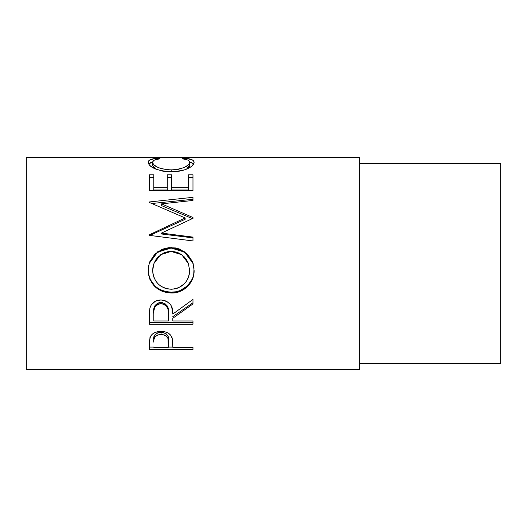 <?xml version="1.0" encoding="UTF-8"?>
<svg xmlns="http://www.w3.org/2000/svg" width="527" height="527" viewBox="0 0 527 527"><rect width="100%" height="100%" fill="white"/><g stroke="black" fill="none" stroke-linecap="round" stroke-linejoin="round"><path stroke-width="0.79" d="M26.35 369.592L359.605 369.592L359.605 157.408L26.35 157.408L26.35 369.592L26.35 157.408L359.605 157.408L359.605 369.592L26.35 369.592M192.981 349.625L149.293 349.625L149.398 340.949L150.544 336.272L152.573 333.953L155.551 332.254L161.012 331.345L164.806 331.733L168.192 333.071L170.695 335.225L172.355 338.802L172.816 347.28L192.981 347.28L192.981 349.625L192.981 347.28L172.816 347.28L172.098 337.807C170.531 333.663 166.835 331.509 161.012 331.345C155.313 331.516 151.631 333.591 149.951 337.557L149.293 349.625L192.981 349.625L192.981 347.28M192.981 324.224L149.293 324.224L149.385 312.504L149.885 308.078L151.302 304.83L155.419 301.167L160.979 299.949L166.334 301.062L170.419 304.441L171.657 306.714L172.816 314.052L192.981 299.422L192.981 303.941L172.816 318.262L172.816 320.963L192.981 320.963L192.981 324.224L192.981 320.963L172.816 320.963L172.816 318.262L192.981 303.941L192.981 299.422L172.816 314.052C173.383 305.95 169.437 301.246 160.979 299.949C155.142 300.225 151.447 302.933 149.885 308.078L149.293 324.224L192.981 324.224M148.278 272.979L148.548 266.194L149.767 261.8L154.74 254.245L162.211 249.205L168.831 247.657L175.623 247.953L179.964 249.192L187.408 254.172L192.434 261.557L194.002 268.118L193.712 274.857L192.48 279.152L187.52 286.49L180.129 291.398L173.581 292.933L166.848 292.637L162.52 291.438L158.515 289.442L154.984 286.728L149.931 279.462L148.278 272.979M192.981 218.87L192.981 217.519L161.545 203.863L192.981 217.519L192.981 218.316L161.473 233.086L192.981 237.11L192.981 240.951L149.293 235.352L149.293 234.811L185.135 217.947L149.293 202.427L149.293 201.96L192.981 197.329L192.981 200.451L161.545 203.863L161.545 205.622L192.362 218.6L161.545 205.622L161.545 203.863L192.981 200.451L192.981 199.278L151.895 203.501L192.981 199.278M192.981 190.57L149.293 190.57L149.293 174.793L153.772 174.793L153.772 190.003L167.217 190.003L167.217 174.793L171.697 174.793L171.697 190.003L188.501 190.003L188.501 174.793L192.981 174.793L192.981 190.57L149.293 190.57L149.293 174.793L153.772 174.793L153.772 187.77L167.217 187.77L167.217 174.793L171.697 174.793L171.697 187.77L188.501 187.77L188.501 174.793L192.981 174.793L192.981 184.529M156.223 158.363L159.938 158.746L154.444 160.096L153.087 161.143L152.731 163.001L153.963 164.879L157.843 167.382L160.643 168.456L167.467 169.773L173.06 169.892L178.515 169.266L184.569 167.336L188.429 164.806L189.555 162.915L189.173 161.091L187.77 160.07L182.335 158.746L184.937 158.258L191.821 159.641L193.561 160.821L194.081 162.718L192.322 165.741L189.885 167.54L184.799 169.786L175.089 171.683L166.341 171.637L161.98 170.998L154.543 168.568L149.694 165.399L148.265 163.054L148.706 160.834L150.412 159.641L156.223 158.363M359.605 363.353L500.65 363.353L500.65 163.647L359.605 163.647L500.65 163.647L500.65 363.353L359.605 363.353M152.652 165.392L152.652 162.415C152.646 160.544 155.07 159.325 159.938 158.746L157.309 158.258C151.177 158.746 148.133 160.109 148.173 162.342C149.148 167.474 156.723 170.636 170.88 171.842C176.769 171.842 181.96 170.952 186.459 169.18C191.709 166.875 194.259 164.595 194.101 162.329C194.107 160.109 191.051 158.752 184.937 158.258L182.335 158.746C187.131 159.325 189.562 160.524 189.621 162.336C188.969 166.473 182.823 169.002 171.183 169.931C159.641 169.035 153.469 166.532 152.652 162.415L152.652 165.392L155.689 169.075L153.963 167.777L152.652 165.392M171.183 171.842L171.183 169.931L171.183 171.842M186.525 169.154L189.621 165.313L189.621 162.336L189.338 166.466L186.525 169.154M184.937 159.187L184.937 158.258L184.937 159.187M193.969 164.536L191.821 162.698L189.582 162.02L193.672 163.983M153.324 161.875L150.412 162.698L148.614 163.969L152.698 162M157.309 159.174L157.309 158.258L157.309 159.174M149.293 177.401L153.772 177.401L149.293 177.401M153.772 187.77L153.772 190.003L167.217 190.003L167.217 187.77L153.772 187.77M167.217 177.401L171.697 177.401L167.217 177.401M171.697 187.77L171.697 190.003L188.501 190.003L188.501 187.77L171.697 187.77M188.501 174.793L188.501 187.77M188.501 177.401L192.981 177.401L188.501 177.401M149.293 190.57L149.293 184.529M192.981 200.451L192.981 197.329L149.293 201.96L149.293 202.427L185.135 217.947L149.293 234.811L149.293 235.352L192.981 240.951L192.981 237.11L161.473 233.086L161.473 233.981L161.473 233.086L192.981 218.316L192.981 217.519M149.293 202.427L149.293 201.96M185.135 217.947L185.135 219.285L185.135 217.947M149.293 235.655L185.135 219.285L149.293 235.655L149.293 234.811M192.981 240.951L192.981 237.888L161.473 233.981L192.981 237.888M149.187 263.487L157.533 252.169L171.117 248.026L171.117 247.558L157.533 251.82L149.187 263.493L148.173 270.733C149.582 284.56 157.296 291.991 171.328 293.032L171.328 292.162L175.814 291.78L180.129 290.581L187.52 285.812L192.48 278.691L193.712 274.521L194.101 270.186C194.634 282.057 183.587 292.604 171.328 292.162L171.328 293.032C183.567 293.513 194.647 282.591 194.101 270.384L193.119 263.487L184.707 251.853L171.117 247.558L171.117 248.026L184.694 252.183L193.139 263.553M171.328 292.162C157.296 291.148 149.576 283.934 148.173 270.522L148.607 274.857L149.931 278.994L154.984 286.049L158.515 288.677L162.52 290.614L166.848 291.78L171.328 292.162M192.441 261.623L187.395 254.436L179.944 249.607L175.61 248.408L171.117 248.026L166.585 248.408L162.217 249.627L154.727 254.534L149.76 261.866M189.542 268.539L189.621 270.542C188.732 281.905 182.625 288.137 171.315 289.244C159.898 288.216 153.68 281.985 152.652 270.542L153.956 263.493L152.652 270.338L152.995 266.774M153.956 263.493L160.623 254.699L171.11 251.445L167.434 251.787L163.904 252.855L157.909 257.084L155.676 260.022L154.022 263.322L152.995 266.873L152.652 270.542L153.001 274.205L154.062 277.722L155.768 280.963L158.041 283.822L160.425 285.865L164.095 287.894L167.632 288.921L171.315 289.244L174.957 288.915L178.462 287.874L184.391 283.743L186.663 280.898L188.33 277.689L189.312 274.178L189.621 270.338L188.304 263.283L186.657 259.963L184.41 257.018L181.598 254.62L178.35 252.841L174.799 251.781L171.11 251.445L181.69 254.686L188.383 263.5M192.981 302.755L172.816 316.655L192.981 302.755L192.981 299.422M172.816 318.262L172.816 320.963M192.981 322.438L149.293 322.438L192.981 322.438L192.981 320.963M149.293 322.438L149.293 316.852M155.9 304.481L159.075 302.663L162.942 302.669M164.674 303.361L167.25 305.93L168.212 309.237L168.396 312.597C169.187 307.043 166.71 303.657 160.966 302.426C155.366 303.631 152.968 306.964 153.772 312.432L154.213 307.485L154.905 305.752M168.396 312.597L167.889 308.888L166.17 305.726L162.902 303.848L160.01 303.664L157.349 304.586L154.826 307.175L153.937 310.522L153.772 313.914C152.949 308.308 155.346 304.876 160.966 303.605L160.966 302.426L160.966 303.605C166.716 304.909 169.193 308.4 168.396 314.085L168.396 314.066M168.396 314.085L168.337 320.963L153.772 320.963L168.337 320.963L168.396 314.085M153.772 313.914L153.772 320.963L153.772 313.914M172.816 345.323L172.816 347.28M172.816 347.095L168.337 347.095L172.816 347.095M149.293 347.095L153.772 347.095L149.293 347.095L149.293 344.348M160.089 332.273L162.942 332.405L166.196 333.828L167.935 336.2L168.429 340.034C169.2 335.811 166.73 333.202 161.031 332.227L161.031 334.309C166.736 335.343 169.207 338.031 168.429 342.372L168.337 347.28L153.772 347.28L168.337 347.28L167.935 338.406L166.196 335.956L164.707 335.067L161.031 334.309L161.031 332.227C155.432 333.156 153.014 335.692 153.772 339.829L153.943 337.339L154.885 334.849L157.448 332.945L160.089 332.273M153.772 339.829L153.772 342.142C153.008 337.906 155.425 335.297 161.031 334.309L157.448 335.047L154.885 337.01L153.943 339.572L153.772 342.142L153.772 339.829M168.429 342.352L168.429 340.034"/></g></svg>

